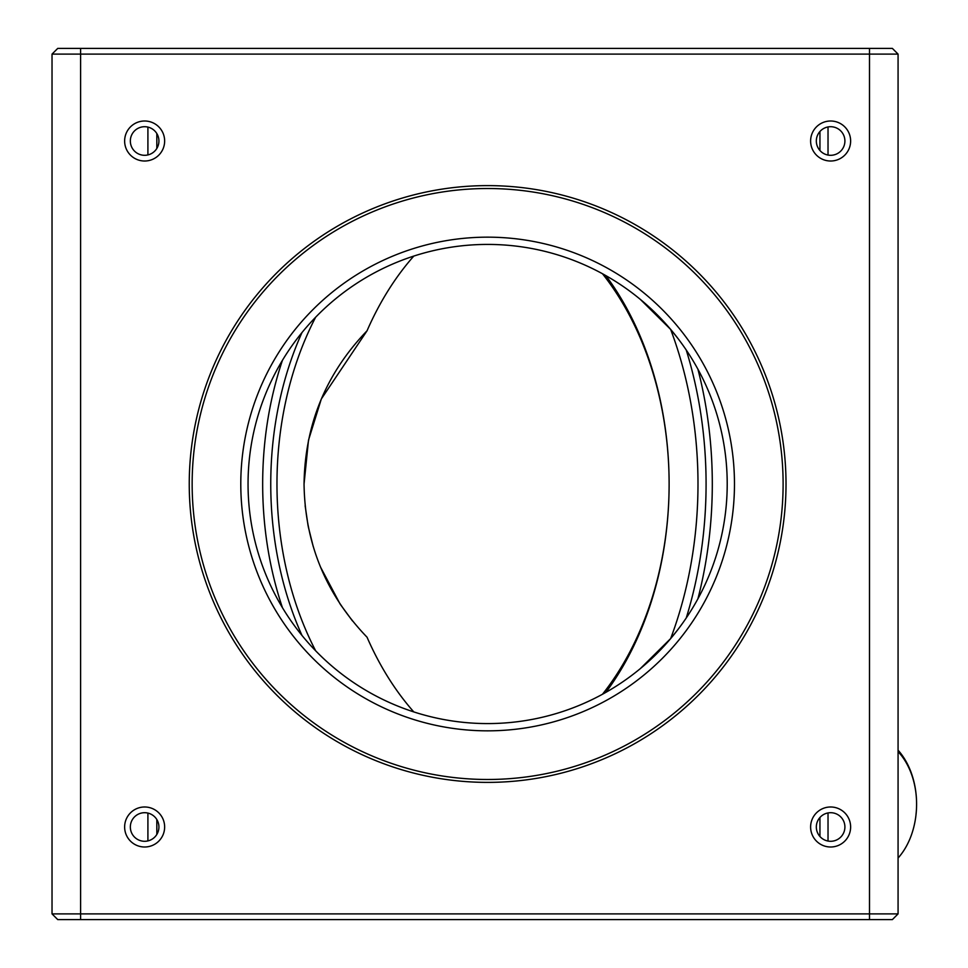 <?xml version="1.0" encoding="UTF-8"?>
<svg xmlns="http://www.w3.org/2000/svg" width="968" height="968" viewBox="0 0 968 968"><rect width="100%" height="100%" fill="white"/><g stroke="black" fill="none" stroke-linecap="round" stroke-linejoin="round"><path stroke-width="1.45" d="M124.63 141.013A20.013 20.013 0 0 0 144.631 161.015A20.013 20.013 0 0 0 164.645 141.013A20.013 20.013 0 0 0 144.631 121A20.013 20.013 0 0 0 124.63 141.013M130.341 141.013A14.29 14.29 0 0 0 144.631 155.303A14.29 14.29 0 0 0 158.921 141.013A14.29 14.29 0 0 0 144.631 126.711A14.29 14.29 0 0 0 130.341 141.013M810.615 141.013A20.013 20.013 0 0 0 830.617 161.015A20.013 20.013 0 0 0 850.63 141.013A20.013 20.013 0 0 0 830.617 121A20.013 20.013 0 0 0 810.615 141.013M816.326 141.013A14.29 14.29 0 0 0 830.617 155.303A14.29 14.29 0 0 0 844.907 141.013A14.29 14.29 0 0 0 830.617 126.711A14.29 14.29 0 0 0 816.326 141.013M810.615 826.987A20.013 20.013 0 0 0 830.617 847A20.013 20.013 0 0 0 850.63 826.987A20.013 20.013 0 0 0 830.617 806.985A20.013 20.013 0 0 0 810.615 826.987M816.326 826.987A14.29 14.29 0 0 0 830.617 841.289A14.29 14.29 0 0 0 844.907 826.987A14.29 14.29 0 0 0 830.617 812.696A14.29 14.29 0 0 0 816.326 826.987M124.63 826.987A20.013 20.013 0 0 0 144.631 847A20.013 20.013 0 0 0 164.645 826.987A20.013 20.013 0 0 0 144.631 806.985A20.013 20.013 0 0 0 124.63 826.987M130.341 826.987A14.29 14.29 0 0 0 144.631 841.289A14.29 14.29 0 0 0 158.921 826.987A14.29 14.29 0 0 0 144.631 812.696A14.29 14.29 0 0 0 130.341 826.987M678.144 629.26L670.715 638.517L640.392 668.561M248.05 484A239.58 239.58 0 0 0 487.63 723.58A239.58 239.58 0 0 0 727.21 484A239.58 239.58 0 0 0 487.63 244.42A239.58 239.58 0 0 0 248.05 484M734.47 484A246.84 246.84 0 0 1 487.63 730.84A246.84 246.84 0 0 1 240.79 484A246.84 246.84 0 0 1 487.63 237.16A246.84 246.84 0 0 1 734.47 484M192.148 484A295.482 295.482 0 0 0 487.63 779.482A295.482 295.482 0 0 0 783.112 484A295.482 295.482 0 0 0 487.63 188.518A295.482 295.482 0 0 0 192.148 484M786.016 484A298.386 298.386 0 0 1 487.63 782.386A298.386 298.386 0 0 1 189.244 484A298.386 298.386 0 0 1 487.63 185.614A298.386 298.386 0 0 1 786.016 484M640.392 299.439L670.715 329.483L678.144 338.739M156.828 133.548L156.828 148.467M156.828 819.533L156.828 834.452M828.027 841.047L828.027 812.938M828.027 155.061L828.027 126.953M819.944 131.503L819.944 150.512M819.944 817.488L819.944 836.497M57.741 48.4L892.363 48.4L898.074 54.111L52.03 54.111L57.741 48.4M52.03 913.889L898.074 913.889L898.074 54.111L898.074 913.889L892.363 919.6L57.741 919.6L52.03 913.889L52.03 54.111M898.074 913.889L892.363 919.6M367.041 330.79C325.901 373.587 304.908 424.662 304.049 484L308.502 440.174L321.328 398.961L367.041 330.79A291.852 206.365 90 0 1 413.796 256.084M315.653 317.201A281.688 199.178 -90 0 0 276.969 484A281.688 199.178 -90 0 0 315.653 650.798M301.992 332.556A281.688 199.178 -90 0 0 270.75 484A281.688 199.178 -90 0 0 301.992 635.444M602.495 694.25A281.688 199.178 -90 0 0 669.118 484A287.399 203.232 90 0 1 605.859 692.374M282.45 607.698A287.399 203.232 90 0 1 262.667 484A287.399 203.232 90 0 1 282.45 360.302M670.63 638.626A328.249 232.102 -90 0 0 697.989 484A328.249 232.102 -90 0 0 670.63 329.374M686.239 350.017A333.96 236.144 90 0 1 706.083 484A333.96 236.144 90 0 1 686.239 617.983M697.916 598.793A333.96 236.144 -90 0 0 712.303 484A333.96 236.144 -90 0 0 697.916 369.207M605.859 275.626A287.399 203.232 90 0 1 669.118 484A281.688 199.178 -90 0 0 602.495 273.75M413.796 711.916A291.852 206.365 90 0 1 367.041 637.21C325.889 594.413 304.896 543.351 304.049 484M305.138 505.756L308.09 525.781M308.272 526.677L313.233 546.569M320.469 566.982L340.058 603.959M340.494 604.613L352.497 620.96M898.074 858.047A68.595 48.509 -90 0 0 915.946 815.322A68.595 48.509 -90 0 0 898.074 750.2M898.074 751.616A65.739 46.488 90 0 1 915.97 814.85M869.494 48.4L869.494 919.6M80.61 919.6L80.61 48.4M147.91 127.098L147.91 154.916M147.91 813.084L147.91 840.902"/></g></svg>
